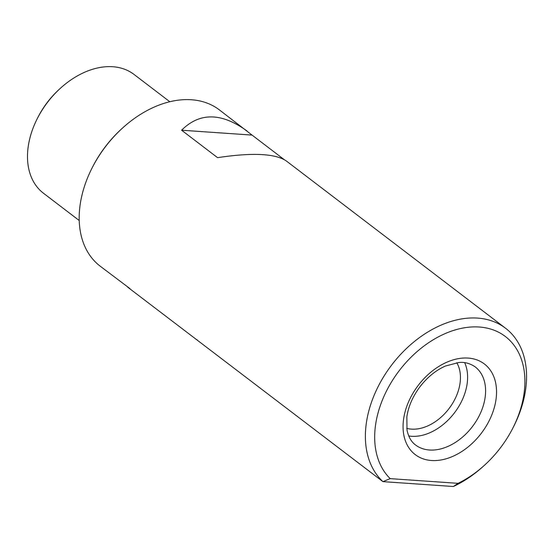 <?xml version="1.0" encoding="UTF-8"?>
<svg xmlns="http://www.w3.org/2000/svg" width="554" height="554" viewBox="0 0 554 554"><rect width="100%" height="100%" fill="white"/><g stroke="black" fill="none" stroke-linecap="round" stroke-linejoin="round"><path stroke-width="0.83" d="M246.98 130.952C221.441 112.476 199.648 112.233 181.601 130.218L252.056 135.086L219.398 109.907A98.273 68.267 127.3 0 0 122.856 127.759A98.273 68.267 127.3 0 0 91.895 168.34A98.273 68.267 127.3 0 0 100.177 266.169L130.024 288.669M458.054 483.33L453.38 486.502L382.932 481.634L390.203 478.635L458.054 483.33A91.59 63.627 127.3 0 0 484.21 465.485A91.59 63.627 127.3 0 0 513.066 427.66L513.863 426.081A98.273 68.267 127.3 0 0 505.58 328.259A98.273 68.267 127.3 0 0 393.679 362.441A98.273 68.267 127.3 0 0 382.932 481.634L127.759 287.214M195.202 338.667L197.466 340.128M453.38 486.502A98.273 68.267 127.3 0 0 482.901 466.669L484.21 465.485M252.056 135.086L283.973 159.441M181.601 130.218L217.577 157.661C252.312 152.419 275.2 153.5 286.238 160.902L505.58 328.259M513.066 427.66A91.59 63.627 127.3 0 0 497.326 331.611A91.59 63.627 127.3 0 0 397.467 373.043A91.59 63.627 127.3 0 0 390.203 478.635M169.822 101.749L134.054 74.458A74.686 51.882 127.3 0 0 60.684 88.024A74.686 51.882 127.3 0 0 37.153 118.868A74.686 51.882 127.3 0 0 43.447 193.214L79.208 220.506M60.684 88.024L59.603 89A69.188 48.06 127.3 0 0 37.804 117.566L37.153 118.868M122.856 127.759L122.088 128.452A94.346 65.538 127.3 0 0 92.366 167.412L91.895 168.34M408.748 435.97A49.14 34.133 127.3 0 0 411.504 436.289A49.14 34.133 127.3 0 0 455.561 411.359A49.14 34.133 127.3 0 0 464.668 362.669M406.733 428.353A42.914 29.812 127.3 0 0 411.456 429.128A42.914 29.812 127.3 0 0 450.852 406.04A42.914 29.812 127.3 0 0 456.794 362.745M431.462 460.506A57 39.597 127.3 0 0 496.211 386.276A57 39.597 127.3 0 0 421.705 381.124A57 39.597 127.3 0 0 431.462 460.506M429.495 450.007A49.14 34.133 127.3 0 0 478.157 417.778A49.14 34.133 127.3 0 0 475.103 366.803C469.674 363.23 464.169 361.81 458.58 362.551L445.395 366.042C435.486 370.474 426.781 377.683 419.288 387.668C412.46 397.114 408.319 406.83 406.858 416.816L407.01 430.049C408.464 436.933 411.29 441.898 415.493 444.938A49.14 34.133 127.3 0 0 429.495 450.007"/></g></svg>
